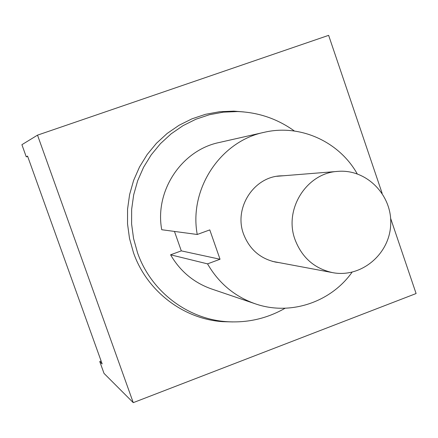 <?xml version="1.0" encoding="UTF-8"?>
<svg xmlns="http://www.w3.org/2000/svg" width="438" height="438" viewBox="0 0 438 438"><rect width="100%" height="100%" fill="white"/><g stroke="black" fill="none" stroke-linecap="round" stroke-linejoin="round"><path stroke-width="0.66" d="M295.07 239.701C283.589 209.386 306.66 172.846 337.846 171.384C366.617 168.805 392.53 195.326 390.674 224.908C389.431 254.516 360.885 278.19 332.546 272.622C314.451 268.582 301.957 257.61 295.07 239.701M279.198 262.636L275.732 262.138C260.188 258.666 249.468 249.31 243.555 234.062C233.706 208.253 253.449 177.16 280.249 175.873L283.747 175.737M197.237 234.483C188.783 189.002 220.467 141.217 264.207 132.309L219.208 142.498C181.606 150.174 154.483 190.941 161.737 229.726L197.237 234.483L209.78 229.901L220.04 259.247L207.541 263.868L170.579 254.801L181.305 250.87L174.461 231.428M220.04 259.247L181.305 250.87M285.127 308.226C266.988 318.568 247.481 323.041 226.605 321.651C187.338 319.061 150.792 291.166 137.516 252.715L133.579 238.601L131.608 224.053L131.646 209.359L133.683 194.806L137.685 180.691L143.571 167.283L151.214 154.849L160.467 143.631L171.138 133.836L183.013 125.662L195.857 119.251L209.413 114.718L223.418 112.139L237.61 111.559C258.513 112.352 277.446 118.84 294.407 131.017M352.07 272.195C330.794 302.368 290.022 316.012 255.228 303.791L211.538 288.954C193.848 282.702 180.193 271.319 170.579 254.801M264.207 132.309C300.09 123.79 339.209 141.616 357.222 173.848M255.228 303.791C234.642 296.515 218.748 283.211 207.541 263.868M232.934 321.93L222.783 321.673C183.412 319.078 146.763 291.128 133.448 252.589L129.506 238.447L127.529 223.867L127.562 209.14L129.604 194.56L133.617 180.412L139.519 166.977L147.184 154.515L156.459 143.27L167.157 133.459L179.065 125.268L191.943 118.846L205.537 114.302L219.586 111.723L233.81 111.137L243.928 111.936M27.654 156.371L26.264 156.853L27.55 156.081L102.158 363.929L99.754 361.531L101.112 361.016M99.754 361.531L104.009 373.379L133.256 402.648L37.515 135.145L328.631 35.352L382.15 193.328M26.264 156.853L21.9 144.693L37.515 135.145M390.608 218.299L416.1 293.542L133.256 402.648M272.348 261.355L332.546 272.622M276.805 176.295L337.846 171.384M237.61 111.559L233.81 111.137M226.605 321.651L222.783 321.673"/></g></svg>
